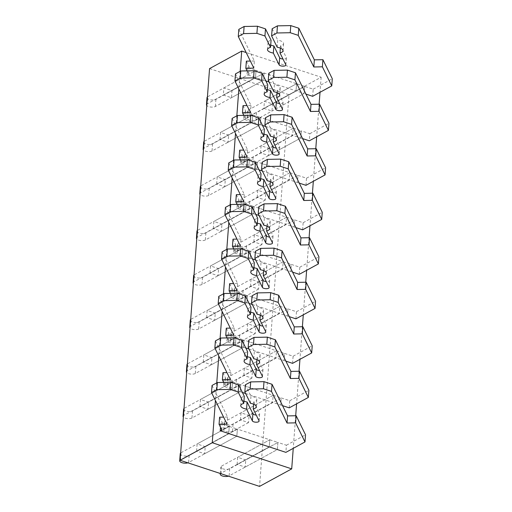 <?xml version="1.0" encoding="UTF-8"?>
<svg xmlns="http://www.w3.org/2000/svg" width="512" height="512" viewBox="0 0 512 512"><rect width="100%" height="100%" fill="white"/><g stroke="black" fill="none" stroke-linecap="round" stroke-linejoin="round"><path stroke-width="0.38" stroke-dasharray="2.56 1.92" d="M209.555 68.614L288.998 94.746L259.552 486.4M246.368 61.146L249.114 66.726L247.526 67.59L256.038 70.387L255.501 77.51L223.354 95.04L223.885 87.923L231.994 90.586L264.147 73.056L263.61 80.179L265.837 80.909M223.354 95.04L231.456 97.709L231.994 90.586M223.885 87.923L256.038 70.387L296.57 83.718L296.038 90.842L263.885 108.371L264.422 101.254L272.525 103.917L304.678 86.387L304.141 93.51L305.958 94.106M263.885 108.371L271.994 111.04L272.525 103.917M260.538 152.883L261.075 145.76L269.178 148.429L301.331 130.893L293.222 128.224L292.691 135.347L260.538 152.883L268.646 155.546L269.178 148.429M220.006 139.546L220.538 132.429L228.646 135.091L260.8 117.562L252.691 114.893L252.154 122.016L220.006 139.546L228.109 142.214L228.646 135.091M257.19 197.389L257.728 190.266L265.837 192.934L297.984 175.398L289.882 172.736L289.344 179.853L257.19 197.389L265.299 200.051L265.837 192.934M216.659 184.058L217.197 176.934L225.299 179.603L257.453 162.067L249.344 159.398L248.813 166.522L216.659 184.058L224.768 186.72L225.299 179.603M253.843 241.894L254.381 234.771L262.49 237.44L294.637 219.904L286.534 217.242L285.997 224.358L253.843 241.894L261.952 244.557L262.49 237.44M213.312 228.563L213.85 221.44L221.952 224.109L254.106 206.573L245.997 203.91L245.466 211.027L213.312 228.563L221.421 231.226L221.952 224.109M250.496 286.4L251.034 279.277L259.142 281.946L291.29 264.41L283.187 261.747L282.65 268.87L250.496 286.4L258.605 289.069L259.142 281.946M209.965 273.069L210.502 265.946L218.605 268.614L250.758 251.078L242.65 248.416L242.118 255.533L209.965 273.069L218.074 275.731L218.605 268.614M247.155 330.906L247.686 323.782L255.795 326.451L287.949 308.922L279.84 306.253L279.302 313.376L247.155 330.906L255.258 333.574L255.795 326.451M206.618 317.574L207.155 310.451L215.264 313.12L247.411 295.584L239.309 292.922L238.771 300.045L206.618 317.574L214.726 320.243L215.264 313.12M243.808 375.411L244.339 368.294L252.448 370.957L284.602 353.427L276.493 350.758L275.955 357.882L243.808 375.411L251.91 378.08L252.448 370.957M203.27 362.08L203.808 354.957L211.917 357.626L244.064 340.096L235.962 337.427L235.424 344.55L203.27 362.08L211.379 364.749L211.917 357.626M240.461 419.917L240.992 412.8L249.101 415.462L281.254 397.933L273.146 395.264L272.608 402.387L240.461 419.917L248.563 422.586L249.101 415.462M199.923 406.586L200.461 399.469L208.57 402.131L240.717 384.602L232.614 381.933L232.077 389.056L199.923 406.586L208.032 409.254L208.57 402.131M237.114 464.422L237.651 457.306L245.754 459.968L277.907 442.438L269.798 439.77L269.267 446.893L237.114 464.422L245.222 467.091L245.754 459.968M196.582 451.091L197.114 443.974L205.222 446.637L237.376 429.107L229.267 426.438L228.73 433.562L196.582 451.091L204.685 453.76L205.222 446.637M288.998 94.746L321.152 77.21L246.176 52.55M240.186 71.315L238.854 88.979M236.838 115.821L235.514 133.485M233.491 160.326L232.166 177.99M230.144 204.832L228.819 222.496M226.797 249.338L225.472 267.002M223.456 293.85L222.125 311.507M220.109 338.355L218.778 356.019M216.762 382.861L215.43 400.525M321.152 77.21L320.019 92.294M319.123 104.205L316.672 136.8M315.776 148.71L313.325 181.306M312.429 193.216L309.978 225.811M309.082 237.722L306.63 270.317M305.734 282.234L303.283 314.822M302.387 326.739L299.942 359.334M299.046 371.245L296.595 403.84M295.699 415.75L293.248 448.346M231.456 97.709L263.61 80.179L255.501 77.51L207.277 103.808L207.814 96.685A4.87 1.952 4.3 0 0 207.424 96.947M269.043 81.965L304.141 93.51L271.994 111.04M256.448 112.685L255.917 119.808A4.87 1.952 4.3 0 1 250.394 120.243A4.87 1.952 4.3 0 1 247.008 118.106L247.539 110.989A4.87 1.952 4.3 0 0 250.931 113.12A4.87 1.952 4.3 0 0 256.448 112.685L304.678 86.387L296.57 83.718L264.422 101.254M268.646 155.546L300.794 138.016L292.691 135.347L244.461 161.645L244.998 154.528A4.87 1.952 4.3 0 0 244.192 155.494A4.87 1.952 4.3 0 0 247.584 157.626A4.87 1.952 4.3 0 0 253.107 157.19L301.331 130.893L300.794 138.016L302.611 138.611M200.314 186.669A4.87 1.952 4.3 0 0 203.706 188.8A4.87 1.952 4.3 0 0 209.222 188.365L257.453 162.067L256.915 169.19L248.813 166.522L200.582 192.819L201.12 185.702A4.87 1.952 4.3 0 0 200.73 185.958M196.966 231.174A4.87 1.952 4.3 0 0 200.358 233.312A4.87 1.952 4.3 0 0 205.882 232.87L254.106 206.573L253.568 213.696L245.466 211.027L197.235 237.325L197.773 230.208A4.87 1.952 4.3 0 0 197.382 230.464M193.619 275.68A4.87 1.952 4.3 0 0 197.011 277.818A4.87 1.952 4.3 0 0 202.534 277.376L250.758 251.078L250.221 258.202L242.118 255.533L193.888 281.83L194.426 274.714A4.87 1.952 4.3 0 0 194.042 274.97M190.278 320.186A4.87 1.952 4.3 0 0 193.664 322.323A4.87 1.952 4.3 0 0 199.187 321.888L247.411 295.584L246.88 302.707L238.771 300.045L190.541 326.342L191.078 319.219A4.87 1.952 4.3 0 0 190.694 319.482M186.931 364.691A4.87 1.952 4.3 0 0 190.317 366.829A4.87 1.952 4.3 0 0 195.84 366.394L244.064 340.096L243.533 347.213L235.424 344.55L187.2 370.848L187.731 363.725A4.87 1.952 4.3 0 0 187.347 363.987M183.584 409.197A4.87 1.952 4.3 0 0 186.97 411.334A4.87 1.952 4.3 0 0 192.493 410.899L240.717 384.602L240.186 391.718L232.077 389.056L183.853 415.354L184.384 408.23A4.87 1.952 4.3 0 0 184 408.493M180.237 453.709A4.87 1.952 4.3 0 0 183.622 455.84A4.87 1.952 4.3 0 0 189.146 455.405L237.376 429.107L236.838 436.23L204.685 453.76M220.288 473.485L220.768 467.04A4.87 1.952 4.3 0 0 224.16 469.171A4.87 1.952 4.3 0 0 229.677 468.736L277.907 442.438L277.37 449.562L245.222 467.091M289.229 407.853L289.766 400.73L281.254 397.933L280.717 405.056L272.608 402.387L224.384 428.685L224.922 421.562A4.87 1.952 4.3 0 0 224.115 422.534A4.87 1.952 4.3 0 0 227.501 424.666A4.87 1.952 4.3 0 0 233.024 424.23L281.254 397.933L280.717 405.056L282.534 405.651M292.576 363.347L293.114 356.224L284.602 353.427L284.064 360.544L275.955 357.882L227.731 384.179L228.262 377.056A4.87 1.952 4.3 0 0 227.462 378.022A4.87 1.952 4.3 0 0 230.848 380.16A4.87 1.952 4.3 0 0 236.371 379.725L284.602 353.427L284.064 360.544L285.882 361.146M295.923 318.842L296.461 311.718L287.949 308.922L287.411 316.038L279.302 313.376L231.078 339.674L231.61 332.55A4.87 1.952 4.3 0 0 230.81 333.517A4.87 1.952 4.3 0 0 234.195 335.654A4.87 1.952 4.3 0 0 239.718 335.219L287.949 308.922L287.411 316.038L289.229 316.64M299.27 274.336L299.802 267.213L291.29 264.41L290.758 271.533L282.65 268.87L234.426 295.168L234.957 288.045A4.87 1.952 4.3 0 0 234.157 289.011A4.87 1.952 4.3 0 0 237.542 291.149A4.87 1.952 4.3 0 0 243.066 290.714L291.29 264.41L290.758 271.533L292.576 272.134M302.618 229.824L303.149 222.707L294.637 219.904L294.106 227.027L285.997 224.358L237.766 250.662L238.304 243.539A4.87 1.952 4.3 0 0 237.504 244.506A4.87 1.952 4.3 0 0 240.89 246.643A4.87 1.952 4.3 0 0 246.413 246.208L294.637 219.904L294.106 227.027L295.923 227.622M305.965 185.318L306.496 178.202L297.984 175.398L297.453 182.522L289.344 179.853L241.114 206.15L241.651 199.034A4.87 1.952 4.3 0 0 240.851 200A4.87 1.952 4.3 0 0 244.237 202.138A4.87 1.952 4.3 0 0 249.76 201.696L297.984 175.398L297.453 182.522L299.27 183.117M203.661 142.163A4.87 1.952 4.3 0 0 207.046 144.294A4.87 1.952 4.3 0 0 212.57 143.859L260.8 117.562L260.262 124.685L252.154 122.016L203.93 148.314L204.467 141.19A4.87 1.952 4.3 0 0 204.077 141.453M228.109 142.214L260.262 124.685L262.49 125.414M212.57 143.859L212.038 150.982L260.262 124.685L260.8 117.562L293.222 128.224L261.075 145.76M243.021 105.651L245.766 111.232L244.179 112.096L252.691 114.893L220.538 132.429M265.299 200.051L249.222 208.819A4.87 1.952 4.3 0 1 243.699 209.254A4.87 1.952 4.3 0 1 240.314 207.123A4.87 1.952 4.3 0 1 241.114 206.15M224.768 186.72L256.915 169.19L259.142 169.92M209.222 188.365L208.691 195.488L256.915 169.19L257.453 162.067L289.882 172.736L257.728 190.266M239.674 150.157L242.419 155.738L240.832 156.602L249.344 159.398L217.197 176.934M261.952 244.557L245.875 253.325A4.87 1.952 4.3 0 1 240.352 253.76A4.87 1.952 4.3 0 1 236.966 251.629A4.87 1.952 4.3 0 1 237.766 250.662M221.421 231.226L253.568 213.696L255.795 214.426M205.882 232.87L205.344 239.994L253.568 213.696L254.106 206.573L286.534 217.242L254.381 234.771M236.326 194.662L239.072 200.243L237.485 201.107L245.997 203.91L213.85 221.44M258.605 289.069L242.528 297.83A4.87 1.952 4.3 0 1 237.005 298.266A4.87 1.952 4.3 0 1 233.619 296.134A4.87 1.952 4.3 0 1 234.426 295.168M218.074 275.731L250.221 258.202L252.448 258.931M202.534 277.376L201.997 284.499L250.221 258.202L250.758 251.078L283.187 261.747L251.034 279.277M232.979 239.168L235.725 244.749L234.138 245.613L242.65 248.416L210.502 265.946M255.258 333.574L239.181 342.336A4.87 1.952 4.3 0 1 233.664 342.778A4.87 1.952 4.3 0 1 230.272 340.64A4.87 1.952 4.3 0 1 231.078 339.674M214.726 320.243L246.88 302.707L249.101 303.437M199.187 321.888L198.65 329.005L246.88 302.707L247.411 295.584L279.84 306.253L247.686 323.782M229.632 283.674L232.378 289.254L230.797 290.118L239.309 292.922L207.155 310.451M251.91 378.08L235.834 386.848A4.87 1.952 4.3 0 1 230.317 387.283A4.87 1.952 4.3 0 1 226.925 385.146A4.87 1.952 4.3 0 1 227.731 384.179M211.379 364.749L243.533 347.213L245.754 347.949M195.84 366.394L195.302 373.51L243.533 347.213L244.064 340.096L276.493 350.758L244.339 368.294M226.285 328.179L229.03 333.766L227.45 334.63L235.962 337.427L203.808 354.957M248.563 422.586L232.493 431.354A4.87 1.952 4.3 0 1 226.97 431.789A4.87 1.952 4.3 0 1 223.578 429.651A4.87 1.952 4.3 0 1 224.384 428.685M208.032 409.254L240.186 391.718L242.413 392.454M192.493 410.899L191.955 418.016L240.186 391.718L240.717 384.602L273.146 395.264L240.992 412.8M222.944 372.691L225.683 378.272L224.102 379.136L232.614 381.933L200.461 399.469M189.146 455.405L188.608 462.528L236.838 436.23L237.376 429.107L269.798 439.77L237.651 457.306M219.597 417.197L222.336 422.778L220.755 423.642L229.267 426.438L197.114 443.974M207.008 97.658A4.87 1.952 4.3 0 0 210.394 99.789A4.87 1.952 4.3 0 0 215.917 99.354L264.147 73.056L263.61 80.179L215.386 106.477A4.87 1.952 4.3 0 1 210.784 107.046A4.87 1.952 4.3 0 1 206.778 105.536M248.346 110.022L296.57 83.718L296.038 90.842L247.808 117.139L248.346 110.022A4.87 1.952 4.3 0 0 247.539 110.989M206.886 104.07A4.87 1.952 4.3 0 1 207.277 103.808M207.814 96.685L256.038 70.387L255.501 77.51L246.989 74.707L247.526 67.59M249.114 66.726L248.576 73.843L246.989 74.707M247.11 70.874L248.576 73.843M238.816 29.376L254.362 60.992L253.83 68.115M254.362 60.992L250.362 61.069M270.714 45.075A7.795 3.117 4.3 0 1 268.038 42.451A7.795 3.117 4.3 0 1 271.078 40.256M277.203 47.251L277.741 40.128A7.795 3.117 4.3 0 1 283.578 43.622A7.795 3.117 4.3 0 1 280.538 45.811L286.33 57.594A3.411 1.363 4.3 0 1 286.394 57.914A3.411 1.363 4.3 0 1 282.995 59.021M280.538 45.811L280.365 48.115M272.141 28.749L277.741 40.128M255.917 119.808L304.141 93.51L304.678 86.387L313.19 89.184L312.653 96.307M313.19 89.184L332.301 78.765M247.008 118.106A4.87 1.952 4.3 0 1 247.808 117.139M265.696 126.47L292.691 135.347L293.222 128.224L244.998 154.528M212.038 150.982A4.87 1.952 4.3 0 1 207.437 151.552A4.87 1.952 4.3 0 1 203.43 150.048M203.546 148.576A4.87 1.952 4.3 0 1 203.93 148.314M204.467 141.19L252.691 114.893L252.154 122.016L243.642 119.219L244.179 112.096M245.766 111.232L245.229 118.355L243.642 119.219M243.763 115.379L245.229 118.355M235.475 73.888L251.021 105.498L250.483 112.621M251.021 105.498L247.021 105.574M267.366 89.581A7.795 3.117 4.3 0 1 264.691 86.957A7.795 3.117 4.3 0 1 267.731 84.762M273.862 91.757L274.394 84.634A7.795 3.117 4.3 0 1 280.23 88.128A7.795 3.117 4.3 0 1 277.19 90.323L282.982 102.099A3.411 1.363 4.3 0 1 283.053 102.419A3.411 1.363 4.3 0 1 279.648 103.533M277.19 90.323L277.018 92.621M268.8 73.254L274.394 84.634M253.107 157.19L252.57 164.314L300.794 138.016L301.331 130.893L309.843 133.696L309.306 140.813M309.843 133.696L328.954 123.27M252.57 164.314A4.87 1.952 4.3 0 1 247.046 164.749A4.87 1.952 4.3 0 1 243.661 162.618A4.87 1.952 4.3 0 1 244.461 161.645M262.349 170.976L289.344 179.853L289.882 172.736L241.651 199.034M208.691 195.488A4.87 1.952 4.3 0 1 204.09 196.064A4.87 1.952 4.3 0 1 200.083 194.554M200.198 193.082A4.87 1.952 4.3 0 1 200.582 192.819M201.12 185.702L249.344 159.398L248.813 166.522L240.301 163.725L240.832 156.602M242.419 155.738L241.882 162.861L240.301 163.725M240.422 159.885L241.882 162.861M232.128 118.394L247.674 150.003L247.136 157.126M247.674 150.003L243.674 150.08M264.019 134.086A7.795 3.117 4.3 0 1 261.344 131.462A7.795 3.117 4.3 0 1 264.384 129.267M270.515 136.262L271.046 129.139A7.795 3.117 4.3 0 1 276.883 132.634A7.795 3.117 4.3 0 1 273.843 134.829L279.635 146.605A3.411 1.363 4.3 0 1 279.706 146.925A3.411 1.363 4.3 0 1 276.301 148.038M273.843 134.829L273.67 137.126M265.453 117.76L271.046 129.139M306.496 178.202L325.606 167.782M259.002 215.482L285.997 224.358L286.534 217.242L238.304 243.539M205.344 239.994A4.87 1.952 4.3 0 1 200.742 240.57A4.87 1.952 4.3 0 1 196.736 239.059M196.851 237.587A4.87 1.952 4.3 0 1 197.235 237.325M197.773 230.208L245.997 203.91L245.466 211.027L236.954 208.23L237.485 201.107M239.072 200.243L238.534 207.366L236.954 208.23M237.075 204.39L238.534 207.366M228.781 162.899L244.326 194.509L243.789 201.632M244.326 194.509L240.326 194.586M260.672 178.592A7.795 3.117 4.3 0 1 257.997 175.968A7.795 3.117 4.3 0 1 261.037 173.773M267.168 180.768L267.699 173.651A7.795 3.117 4.3 0 1 273.536 177.139A7.795 3.117 4.3 0 1 270.496 179.334L276.288 191.11A3.411 1.363 4.3 0 1 276.358 191.43A3.411 1.363 4.3 0 1 272.954 192.544M270.496 179.334L270.323 181.632M262.106 162.266L267.699 173.651M303.149 222.707L322.259 212.288M255.661 259.987L282.65 268.87L283.187 261.747L234.957 288.045M201.997 284.499A4.87 1.952 4.3 0 1 197.395 285.075A4.87 1.952 4.3 0 1 193.395 283.565M193.504 282.093A4.87 1.952 4.3 0 1 193.888 281.83M194.426 274.714L242.65 248.416L242.118 255.533L233.606 252.736L234.138 245.613M235.725 244.749L235.187 251.872L233.606 252.736M233.728 248.896L235.187 251.872M225.434 207.405L240.979 239.014L240.442 246.138M240.979 239.014L236.979 239.091M257.331 223.104A7.795 3.117 4.3 0 1 254.65 220.474A7.795 3.117 4.3 0 1 257.69 218.278M263.821 225.274L264.358 218.157A7.795 3.117 4.3 0 1 270.189 221.645A7.795 3.117 4.3 0 1 267.149 223.84L272.941 235.616A3.411 1.363 4.3 0 1 273.011 235.936A3.411 1.363 4.3 0 1 269.613 237.05M267.149 223.84L266.976 226.138M258.758 206.771L264.358 218.157M299.802 267.213L318.912 256.794M252.314 304.493L279.302 313.376L279.84 306.253L231.61 332.55M198.65 329.005A4.87 1.952 4.3 0 1 194.048 329.581A4.87 1.952 4.3 0 1 190.048 328.07M190.157 326.598A4.87 1.952 4.3 0 1 190.541 326.342M191.078 319.219L239.309 292.922L238.771 300.045L230.259 297.242L230.797 290.118M232.378 289.254L231.84 296.378L230.259 297.242M230.381 293.402L231.84 296.378M222.086 251.91L237.632 283.526L237.094 290.643M237.632 283.526L233.632 283.597M253.984 267.61A7.795 3.117 4.3 0 1 251.302 264.986A7.795 3.117 4.3 0 1 254.342 262.79M260.474 269.779L261.011 262.662A7.795 3.117 4.3 0 1 266.848 266.15A7.795 3.117 4.3 0 1 263.808 268.346L269.594 280.128A3.411 1.363 4.3 0 1 269.664 280.442A3.411 1.363 4.3 0 1 266.266 281.555M263.808 268.346L263.629 270.65M255.411 251.277L261.011 262.662M296.461 311.718L315.565 301.299M248.966 349.005L275.955 357.882L276.493 350.758L228.262 377.056M195.302 373.51A4.87 1.952 4.3 0 1 190.701 374.086A4.87 1.952 4.3 0 1 186.701 372.576M186.81 371.104A4.87 1.952 4.3 0 1 187.2 370.848M187.731 363.725L235.962 337.427L235.424 344.55L226.912 341.747L227.45 334.63M229.03 333.766L228.499 340.883L226.912 341.747M227.034 337.907L228.499 340.883M218.739 296.416L234.285 328.032L233.747 335.149M234.285 328.032L230.285 328.109M250.637 312.115A7.795 3.117 4.3 0 1 247.955 309.491A7.795 3.117 4.3 0 1 250.995 307.296M257.126 314.291L257.664 307.168A7.795 3.117 4.3 0 1 263.501 310.656A7.795 3.117 4.3 0 1 260.461 312.851L266.253 324.634A3.411 1.363 4.3 0 1 266.317 324.947A3.411 1.363 4.3 0 1 262.918 326.061M260.461 312.851L260.288 315.155M252.064 295.782L257.664 307.168M293.114 356.224L312.218 345.805M245.619 393.51L272.608 402.387L273.146 395.264L224.922 421.562M191.955 418.016A4.87 1.952 4.3 0 1 187.354 418.592A4.87 1.952 4.3 0 1 183.354 417.082M183.462 415.61A4.87 1.952 4.3 0 1 183.853 415.354M184.384 408.23L232.614 381.933L232.077 389.056L223.565 386.253L224.102 379.136M225.683 378.272L225.152 385.389L223.565 386.253M223.686 382.419L225.152 385.389M215.392 340.922L230.938 372.538L230.406 379.654M230.938 372.538L226.938 372.614M247.29 356.621A7.795 3.117 4.3 0 1 244.608 353.997A7.795 3.117 4.3 0 1 247.654 351.802M253.779 358.797L254.317 351.674A7.795 3.117 4.3 0 1 260.154 355.162A7.795 3.117 4.3 0 1 257.114 357.357L262.906 369.139A3.411 1.363 4.3 0 1 262.97 369.459A3.411 1.363 4.3 0 1 259.571 370.566M257.114 357.357L256.941 359.661M248.717 340.288L254.317 351.674M289.766 400.73L308.877 390.31M221.574 466.074L269.798 439.77L269.267 446.893L221.037 473.19L221.574 466.074A4.87 1.952 4.3 0 0 220.768 467.04M188.608 462.528A4.87 1.952 4.3 0 1 187.885 462.829M180.115 460.122A4.87 1.952 4.3 0 1 180.506 459.859L181.037 452.736A4.87 1.952 4.3 0 0 180.653 452.998M181.037 452.736L229.267 426.438L228.73 433.562L180.506 459.859M220.755 423.642L220.486 427.219M222.336 422.778L221.805 429.894M212.045 385.427L227.59 417.043L227.059 424.166M227.59 417.043L223.59 417.12M243.942 401.126A7.795 3.117 4.3 0 1 241.267 398.502A7.795 3.117 4.3 0 1 244.307 396.307M250.432 403.302L250.97 396.179A7.795 3.117 4.3 0 1 256.806 399.674A7.795 3.117 4.3 0 1 253.766 401.869L259.558 413.645A3.411 1.363 4.3 0 1 259.622 413.965A3.411 1.363 4.3 0 1 256.224 415.072M253.766 401.869L253.594 404.166M245.37 384.8L250.97 396.179M229.677 468.736L229.146 475.859L277.37 449.562L277.907 442.438L286.419 445.235L285.882 452.358M286.419 445.235L305.53 434.816M229.146 475.859A4.87 1.952 4.3 0 1 228.416 476.16M220.531 473.562A4.87 1.952 4.3 0 1 221.037 473.19M215.917 99.354L215.386 106.477M285.792 64.717L286.33 57.594M282.445 109.222L282.982 102.099M279.098 153.728L279.635 146.605M249.76 201.696L249.222 208.819M275.757 198.234L276.288 191.11M246.413 246.208L245.875 253.325M272.41 242.739L272.941 235.616M243.066 290.714L242.528 297.83M269.062 287.245L269.594 280.128M239.718 335.219L239.181 342.336M265.715 331.75L266.253 324.634M236.371 379.725L235.834 386.848M262.368 376.256L262.906 369.139M233.024 424.23L232.493 431.354M259.021 420.768L259.558 413.645M267.501 49.574L268.038 42.451M285.862 65.03L286.394 57.914M283.04 50.739L283.578 43.622M264.154 94.08L264.691 86.957M282.515 109.542L283.053 102.419M279.693 95.245L280.23 88.128M243.661 162.618L244.192 155.494M260.806 138.586L261.344 131.462M279.168 154.048L279.706 146.925M276.352 139.75L276.883 132.634M240.314 207.123L240.851 200M257.459 183.091L257.997 175.968M275.821 198.554L276.358 191.43M273.005 184.262L273.536 177.139M236.966 251.629L237.504 244.506M254.112 227.597L254.65 220.474M272.474 243.059L273.011 235.936M269.658 228.768L270.189 221.645M233.619 296.134L234.157 289.011M250.771 272.102L251.302 264.986M269.126 287.565L269.664 280.442M266.31 273.274L266.848 266.15M230.272 340.64L230.81 333.517M247.424 316.608L247.955 309.491M265.779 332.07L266.317 324.947M262.963 317.779L263.501 310.656M226.925 385.146L227.462 378.022M244.077 361.114L244.608 353.997M262.438 376.576L262.97 369.459M259.616 362.285L260.154 355.162M223.578 429.651L224.115 422.534M240.73 405.626L241.267 398.502M259.091 421.082L259.622 413.965M256.269 406.79L256.806 399.674"/><path stroke-width="0.77" d="M180.109 460.269L259.552 486.4L291.706 468.87L212.256 442.739L180.109 460.269L209.555 68.614L241.709 51.078L240.186 71.315M246.176 52.55L241.709 51.078M238.854 88.979L236.838 115.821M235.514 133.485L233.491 160.326M232.166 177.99L230.144 204.832M228.819 222.496L226.797 249.338M225.472 267.002L223.456 293.85M222.125 311.507L220.109 338.355M218.778 356.019L216.762 382.861M215.43 400.525L212.256 442.739M320.019 92.294L319.123 104.205M316.672 136.8L315.776 148.71M313.325 181.306L312.429 193.216M309.978 225.811L309.082 237.722M306.63 270.317L305.734 282.234M303.283 314.822L302.387 326.739M299.942 359.334L299.046 371.245M296.595 403.84L295.699 415.75M293.248 448.346L291.706 468.87M304.992 441.939L295.61 422.861L296.147 415.744L305.53 434.816L304.992 441.939L285.882 452.358L220.218 430.758L220.486 427.219M265.837 80.909L269.043 81.965M206.778 105.536A4.87 1.952 4.3 0 1 206.47 104.774A4.87 1.952 4.3 0 1 206.886 104.07M206.47 104.774L207.008 97.658A4.87 1.952 4.3 0 1 207.424 96.947M250.362 61.069L246.368 61.146L245.83 68.262L247.11 70.874M280.365 48.115L280 52.934L285.792 64.717A3.411 1.363 4.3 0 1 285.862 65.03A3.411 1.363 4.3 0 1 282.752 66.157A3.411 1.363 4.3 0 1 279.13 64.838L273.338 53.062A7.795 3.117 4.3 0 1 267.501 49.574A7.795 3.117 4.3 0 1 270.541 47.379L271.078 40.256L265.478 28.87L257.453 26.234L244.122 26.483L238.816 29.376L238.285 36.499L253.83 68.115L245.83 68.262M244.122 26.483L243.59 33.606L238.285 36.499M257.453 26.234L256.915 33.35L243.59 33.606M265.478 28.87L264.941 35.994L256.915 33.357M270.541 47.379L264.941 35.994M273.338 53.062L273.875 45.939A7.795 3.117 4.3 0 1 270.714 45.075M282.995 59.021A3.411 1.363 4.3 0 1 279.661 57.722L273.875 45.939M305.958 94.106L312.653 96.307L331.763 85.888L332.301 78.765L322.918 59.693L314.349 59.853L298.803 28.237L290.778 25.6L277.446 25.856L272.141 28.749L271.61 35.866L277.203 47.251A7.795 3.117 4.3 0 1 283.04 50.739A7.795 3.117 4.3 0 1 280 52.934M277.446 25.856L276.915 32.973L271.61 35.866M290.778 25.6L290.24 32.723L276.915 32.973M298.803 28.237L298.266 35.36L290.24 32.723M314.349 59.853L313.811 66.976L298.266 35.36M322.918 59.693L322.381 66.81L313.811 66.976M331.763 85.888L322.381 66.81M262.49 125.414L265.696 126.47M203.43 150.048A4.87 1.952 4.3 0 1 203.123 149.28A4.87 1.952 4.3 0 1 203.546 148.576M203.123 149.28L203.661 142.163A4.87 1.952 4.3 0 1 204.077 141.453M247.021 105.574L243.021 105.651L242.483 112.768L243.763 115.379M277.018 92.621L276.653 97.44L282.445 109.222A3.411 1.363 4.3 0 1 282.515 109.542A3.411 1.363 4.3 0 1 279.405 110.662A3.411 1.363 4.3 0 1 275.782 109.344L269.99 97.568A7.795 3.117 4.3 0 1 264.154 94.08A7.795 3.117 4.3 0 1 267.194 91.885L267.731 84.762L262.131 73.376L254.106 70.739L253.574 77.862L240.243 78.112L240.774 70.995L235.475 73.888L234.938 81.005L250.483 112.621L242.483 112.768M240.243 78.112L234.938 81.005M254.106 70.739L240.774 70.989M262.131 73.376L261.6 80.499L253.574 77.862M267.194 91.885L261.6 80.499M269.99 97.568L270.528 90.445A7.795 3.117 4.3 0 1 267.366 89.581M279.648 103.533A3.411 1.363 4.3 0 1 276.32 102.227L270.528 90.445M302.611 138.611L309.306 140.813L328.416 130.394L328.954 123.27L319.571 104.198L311.002 104.358L295.456 72.749L287.43 70.106L274.099 70.362L268.8 73.254L268.262 80.371L273.862 91.757A7.795 3.117 4.3 0 1 279.693 95.245A7.795 3.117 4.3 0 1 276.653 97.44M274.099 70.362L273.568 77.478L268.262 80.371M287.43 70.106L286.899 77.229L273.568 77.478M295.456 72.749L294.925 79.866L286.899 77.229M311.002 104.358L310.464 111.482L294.925 79.866M319.571 104.198L319.034 111.315L310.464 111.482M328.416 130.394L319.034 111.315M259.142 169.92L262.349 170.976M200.083 194.554A4.87 1.952 4.3 0 1 199.782 193.786A4.87 1.952 4.3 0 1 200.198 193.082M199.782 193.786L200.314 186.669A4.87 1.952 4.3 0 1 200.73 185.958M243.674 150.08L239.674 150.157L239.136 157.28L240.422 159.885M273.67 137.126L273.306 141.946L279.098 153.728A3.411 1.363 4.3 0 1 279.168 154.048A3.411 1.363 4.3 0 1 276.058 155.168A3.411 1.363 4.3 0 1 272.435 153.856L266.643 142.074A7.795 3.117 4.3 0 1 260.806 138.586A7.795 3.117 4.3 0 1 263.846 136.39L264.384 129.267L258.784 117.888L250.758 115.245L237.434 115.501L232.128 118.394L231.59 125.51L247.136 157.126L239.136 157.28M237.434 115.501L236.896 122.618L231.59 125.51M250.758 115.245L250.227 122.368L236.896 122.618M258.784 117.888L258.253 125.005L250.227 122.368M263.846 136.39L258.253 125.005M266.643 142.074L267.181 134.957A7.795 3.117 4.3 0 1 264.019 134.086M276.301 148.038A3.411 1.363 4.3 0 1 272.973 146.733L267.181 134.957M299.27 183.117L305.965 185.318L325.069 174.899L325.606 167.782L316.224 148.704L307.654 148.864L292.109 117.254L284.083 114.611L270.758 114.867L265.453 117.76L264.915 124.877L270.515 136.262A7.795 3.117 4.3 0 1 276.352 139.75A7.795 3.117 4.3 0 1 273.306 141.946M270.758 114.867L270.221 121.984L264.915 124.877M284.083 114.611L283.552 121.734L270.221 121.984M292.109 117.254L291.578 124.371L283.552 121.734M307.654 148.864L307.123 155.987L291.578 124.371M316.224 148.704L315.693 155.821L307.123 155.987M325.069 174.899L315.693 155.821M255.795 214.426L259.002 215.482M196.736 239.059A4.87 1.952 4.3 0 1 196.435 238.298A4.87 1.952 4.3 0 1 196.851 237.587M196.435 238.298L196.966 231.174A4.87 1.952 4.3 0 1 197.382 230.464M240.326 194.586L236.326 194.662L235.789 201.786L237.075 204.39M270.323 181.632L269.965 186.458L275.757 198.234A3.411 1.363 4.3 0 1 275.821 198.554A3.411 1.363 4.3 0 1 272.71 199.68A3.411 1.363 4.3 0 1 269.088 198.362L263.296 186.579A7.795 3.117 4.3 0 1 257.459 183.091A7.795 3.117 4.3 0 1 260.499 180.896L261.037 173.773L255.437 162.394L247.411 159.75L234.086 160.006L228.781 162.899L228.243 170.016L243.789 201.632L235.789 201.786M234.086 160.006L233.549 167.123L228.243 170.016M247.411 159.75L246.88 166.874L233.549 167.123M255.437 162.394L254.906 169.51L246.88 166.874M260.499 180.896L254.906 169.51M263.296 186.579L263.834 179.462A7.795 3.117 4.3 0 1 260.672 178.592M272.954 192.544A3.411 1.363 4.3 0 1 269.626 191.238L263.834 179.462M295.923 227.622L302.618 229.824L321.722 219.405L322.259 212.288L312.877 193.21L304.307 193.37L288.762 161.76L280.736 159.117L267.411 159.373L262.106 162.266L261.568 169.389L267.168 180.768A7.795 3.117 4.3 0 1 273.005 184.262A7.795 3.117 4.3 0 1 269.965 186.458M267.411 159.373L266.874 166.496L261.568 169.389M280.736 159.117L280.205 166.24L266.874 166.496M288.762 161.76L288.23 168.877L280.205 166.24M304.307 193.37L303.776 200.493L288.23 168.877M312.877 193.21L312.346 200.333L303.776 200.493M321.722 219.405L312.346 200.333M252.448 258.931L255.661 259.987M193.395 283.565A4.87 1.952 4.3 0 1 193.088 282.803A4.87 1.952 4.3 0 1 193.504 282.093M193.088 282.803L193.619 275.68A4.87 1.952 4.3 0 1 194.042 274.97M236.979 239.091L232.979 239.168L232.448 246.291L233.728 248.896M266.976 226.138L266.618 230.963L272.41 242.739A3.411 1.363 4.3 0 1 272.474 243.059A3.411 1.363 4.3 0 1 269.363 244.186A3.411 1.363 4.3 0 1 265.741 242.867L259.949 231.085A7.795 3.117 4.3 0 1 254.112 227.597A7.795 3.117 4.3 0 1 257.152 225.402L257.69 218.278L252.096 206.899L244.07 204.256L230.739 204.512L225.434 207.405L224.896 214.528L240.442 246.138L232.448 246.291M230.739 204.512L230.202 211.635L224.896 214.528M244.07 204.256L243.533 211.379L230.202 211.635M252.096 206.899L251.558 214.016L243.533 211.379M257.152 225.402L251.558 214.016M259.949 231.085L260.486 223.968A7.795 3.117 4.3 0 1 257.331 223.104M269.613 237.05A3.411 1.363 4.3 0 1 266.278 235.744L260.486 223.968M292.576 272.134L299.27 274.336L318.381 263.917L318.912 256.794L309.53 237.715L300.96 237.882L285.421 206.266L277.395 203.629L264.064 203.878L258.758 206.771L258.221 213.894L263.821 225.274A7.795 3.117 4.3 0 1 269.658 228.768A7.795 3.117 4.3 0 1 266.618 230.963M264.064 203.878L263.526 211.002L258.221 213.894M277.395 203.629L276.858 210.746L263.526 211.002M285.421 206.266L284.883 213.389L276.858 210.746M300.96 237.882L300.429 244.998L284.883 213.389M309.53 237.715L308.998 244.838L300.429 244.998M318.381 263.917L308.998 244.838M249.101 303.437L252.314 304.493M190.048 328.07A4.87 1.952 4.3 0 1 189.741 327.309A4.87 1.952 4.3 0 1 190.157 326.598M189.741 327.309L190.278 320.186A4.87 1.952 4.3 0 1 190.694 319.482M233.632 283.597L229.632 283.674L229.101 290.797L230.381 293.402M263.629 270.65L263.27 275.469L269.062 287.245A3.411 1.363 4.3 0 1 269.126 287.565A3.411 1.363 4.3 0 1 266.022 288.691A3.411 1.363 4.3 0 1 262.394 287.373L256.602 275.597A7.795 3.117 4.3 0 1 250.771 272.102A7.795 3.117 4.3 0 1 253.811 269.907L254.342 262.79L248.749 251.405L240.723 248.762L227.392 249.018L222.086 251.91L221.549 259.034L237.094 290.643L229.101 290.797M227.392 249.018L226.854 256.141L221.549 259.034M240.723 248.762L240.186 255.885L226.854 256.141M248.749 251.405L248.211 258.528L240.186 255.885M253.811 269.907L248.211 258.528M256.602 275.597L257.139 268.474A7.795 3.117 4.3 0 1 253.984 267.61M266.266 281.555A3.411 1.363 4.3 0 1 262.931 280.25L257.139 268.474M289.229 316.64L295.923 318.842L315.034 308.422L315.565 301.299L306.189 282.221L297.619 282.387L282.074 250.771L274.048 248.134L260.717 248.384L255.411 251.277L254.874 258.4L260.474 269.779A7.795 3.117 4.3 0 1 266.31 273.274A7.795 3.117 4.3 0 1 263.27 275.469M260.717 248.384L260.179 255.507L254.874 258.4M274.048 248.134L273.51 255.251L260.179 255.507M282.074 250.771L281.536 257.894L273.51 255.251M297.619 282.387L297.082 289.504L281.536 257.894M306.189 282.221L305.651 289.344L297.082 289.504M315.034 308.422L305.651 289.344M245.754 347.949L248.966 349.005M186.701 372.576A4.87 1.952 4.3 0 1 186.394 371.814A4.87 1.952 4.3 0 1 186.81 371.104M186.394 371.814L186.931 364.691A4.87 1.952 4.3 0 1 187.347 363.987M230.285 328.109L226.285 328.179L225.754 335.302L227.034 337.907M260.288 315.155L259.923 319.974L265.715 331.75A3.411 1.363 4.3 0 1 265.779 332.07A3.411 1.363 4.3 0 1 262.675 333.197A3.411 1.363 4.3 0 1 259.053 331.878L253.261 320.102A7.795 3.117 4.3 0 1 247.424 316.608A7.795 3.117 4.3 0 1 250.464 314.413L250.995 307.296L245.402 295.91L237.376 293.274L224.045 293.523L218.739 296.416L218.202 303.539L233.747 335.149L225.754 335.302M224.045 293.523L223.507 300.646L218.202 303.539M237.376 293.274L236.838 300.39L223.507 300.646M245.402 295.91L244.864 303.034L236.838 300.39M250.464 314.413L244.864 303.034M253.261 320.102L253.792 312.979A7.795 3.117 4.3 0 1 250.637 312.115M262.918 326.061A3.411 1.363 4.3 0 1 259.584 324.755L253.792 312.979M285.882 361.146L292.576 363.347L311.686 352.928L312.218 345.805L302.842 326.726L294.272 326.893L278.726 295.277L270.701 292.64L257.37 292.89L252.064 295.782L251.533 302.906L257.126 314.291A7.795 3.117 4.3 0 1 262.963 317.779A7.795 3.117 4.3 0 1 259.923 319.974M257.37 292.89L256.832 300.013L251.533 302.906M270.701 292.64L270.163 299.757L256.832 300.013M278.726 295.277L278.189 302.4L270.163 299.757M294.272 326.893L293.734 334.01L278.189 302.4M302.842 326.726L302.304 333.85L293.734 334.01M311.686 352.928L302.304 333.85M242.413 392.454L245.619 393.51M183.354 417.082A4.87 1.952 4.3 0 1 183.046 416.32A4.87 1.952 4.3 0 1 183.462 415.61M183.046 416.32L183.584 409.197A4.87 1.952 4.3 0 1 184 408.493M226.938 372.614L222.944 372.691L222.406 379.808L223.686 382.419M256.941 359.661L256.576 364.48L262.368 376.256A3.411 1.363 4.3 0 1 262.438 376.576A3.411 1.363 4.3 0 1 259.328 377.702A3.411 1.363 4.3 0 1 255.706 376.384L249.914 364.608A7.795 3.117 4.3 0 1 244.077 361.114A7.795 3.117 4.3 0 1 247.117 358.918L247.654 351.802L242.054 340.416L234.029 337.779L220.698 338.029L215.392 340.922L214.861 348.045L230.406 379.654L222.406 379.808M220.698 338.029L220.16 345.152L214.861 348.045M234.029 337.779L233.491 344.896L220.16 345.152M242.054 340.416L241.517 347.539L233.491 344.896M247.117 358.918L241.517 347.539M249.914 364.608L250.445 357.485A7.795 3.117 4.3 0 1 247.29 356.621M259.571 370.566A3.411 1.363 4.3 0 1 256.237 369.267L250.445 357.485M282.534 405.651L289.229 407.853L308.339 397.434L308.877 390.31L299.494 371.232L290.925 371.398L275.379 339.782L267.354 337.146L254.022 337.395L248.717 340.288L248.186 347.411L253.779 358.797A7.795 3.117 4.3 0 1 259.616 362.285A7.795 3.117 4.3 0 1 256.576 364.48M254.022 337.395L253.485 344.518L248.186 347.411M267.354 337.146L266.816 344.269L253.485 344.518M275.379 339.782L274.842 346.906L266.816 344.269M290.925 371.398L290.387 378.522L274.842 346.906M299.494 371.232L298.957 378.355L290.387 378.522M308.339 397.434L298.957 378.355M187.885 462.829A4.87 1.952 4.3 0 1 182.56 462.848A4.87 1.952 4.3 0 1 179.699 460.826A4.87 1.952 4.3 0 1 180.115 460.122M179.699 460.826L180.237 453.709A4.87 1.952 4.3 0 1 180.653 452.998M223.59 417.12L219.597 417.197L219.059 424.314L221.805 429.894L220.218 430.758M253.594 404.166L253.229 408.986L259.021 420.768A3.411 1.363 4.3 0 1 259.091 421.082A3.411 1.363 4.3 0 1 255.981 422.208A3.411 1.363 4.3 0 1 252.358 420.89L246.566 409.114A7.795 3.117 4.3 0 1 240.73 405.626A7.795 3.117 4.3 0 1 243.77 403.43L244.307 396.307L238.707 384.922L230.682 382.285L217.35 382.534L212.045 385.427L211.514 392.55L227.059 424.166L219.059 424.314M217.35 382.534L216.819 389.658L211.514 392.55M230.682 382.285L230.144 389.402L216.819 389.658M238.707 384.922L238.17 392.045L230.144 389.408M243.77 403.43L238.17 392.045M246.566 409.114L247.098 401.99A7.795 3.117 4.3 0 1 243.942 401.126M256.224 415.072A3.411 1.363 4.3 0 1 252.89 413.773L247.098 401.99M296.147 415.744L287.578 415.904L272.032 384.288L264.006 381.651L250.675 381.907L245.37 384.8L244.838 391.917L250.432 403.302A7.795 3.117 4.3 0 1 256.269 406.79A7.795 3.117 4.3 0 1 253.229 408.986M250.675 381.907L250.144 389.024L244.838 391.917M264.006 381.651L263.469 388.774L250.144 389.024M272.032 384.288L271.494 391.411L263.469 388.774M287.578 415.904L287.04 423.027L271.494 391.411M295.61 422.861L287.04 423.027M228.416 476.16A4.87 1.952 4.3 0 1 223.091 476.179A4.87 1.952 4.3 0 1 220.237 474.157A4.87 1.952 4.3 0 1 220.531 473.562M279.661 57.722L279.13 64.838M276.32 102.227L275.782 109.344M272.973 146.733L272.435 153.856M269.626 191.238L269.088 198.362M266.278 235.744L265.741 242.867M262.931 280.25L262.394 287.373M259.584 324.755L259.053 331.878M256.237 369.267L255.706 376.384M252.89 413.773L252.358 420.89M220.237 474.157L220.288 473.485"/></g></svg>
